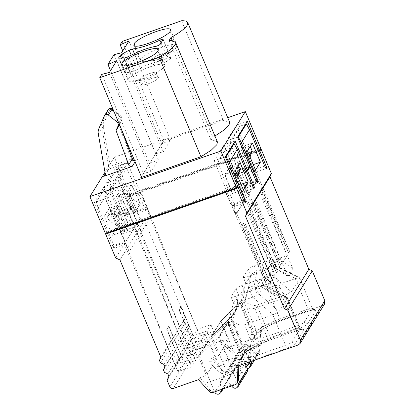 <?xml version="1.0" encoding="UTF-8"?>
<svg xmlns="http://www.w3.org/2000/svg" width="415" height="415" viewBox="0 0 415 415"><rect width="100%" height="100%" fill="white"/><g stroke="black" fill="none" stroke-linecap="round" stroke-linejoin="round"><path stroke-width="0.31" stroke-dasharray="2.08 1.56" d="M128.873 196.637L141.074 192.389L197.125 329.515L193.214 335.823L181.236 306.514L179.28 309.668L191.258 338.977L187.347 345.29L131.301 208.164L128.858 212.107L184.903 349.233L198.723 344.424L194.811 350.732L180.992 355.541L169.014 326.232L167.058 329.391L179.036 358.7L175.125 365.008L123.836 242.993L125.143 244.388L124.692 241.613L118.545 226.989L106.401 201.109L102.894 199.594L96.285 201.892L104.352 188.877L110.961 186.579L114.467 188.094L126.611 213.974L132.758 228.598L134.066 229.993L133.614 227.213L187.679 355.837L183.772 362.15L168.718 326.335L166.763 329.494L179.036 358.7L192.856 353.886L188.944 360.199L175.125 365.008L119.079 227.887L106.873 232.13L113.02 246.754L114.203 248.258C114.571 247.905 114.462 246.946 113.876 245.374L98.194 208.071L106.261 195.055L121.943 232.359L123.115 233.863L123.348 233.261L122.799 230.979L116.651 216.355L119.095 212.413L125.242 227.036A2.319 0.648 70.8 0 0 126.425 228.535A2.319 0.648 70.8 0 0 126.549 228.432A2.319 0.648 70.8 0 0 126.098 225.656L110.416 188.353L118.483 175.338L134.164 212.641L135.347 214.14C135.715 213.787 135.606 212.828 135.02 211.261L128.873 196.637L130.092 194.666L140.13 218.539L144.389 220.479L185.287 317.765L160.844 357.206M185.287 317.765L183.887 320.987L159.443 360.428M183.887 320.987L184.888 323.378L160.444 362.819M184.888 323.378L188.296 324.929L163.852 364.37M188.296 324.929L189.302 327.316L164.859 366.756M189.302 327.316L187.902 330.537L163.458 369.978M187.902 330.537L188.903 332.929L164.459 372.369M188.903 332.929L192.311 334.48L167.868 373.92M192.311 334.48L193.312 336.866L168.869 376.306M193.312 336.866L191.564 340.897L167.121 380.337M191.564 340.897L194.324 347.459A2.651 2.48 -148.2 0 0 197.732 349.01L222.964 340.227L221.745 342.199L228.354 339.901L218.575 355.676L211.966 357.974L209.523 361.921L214.685 367.649L248.331 355.94L247.973 348.538L250.416 344.59L243.807 346.893L253.586 331.118L260.195 328.815L261.419 326.844L322.699 305.513L298.261 344.953M238.552 371.716L204.911 383.424L199.745 377.697L198.52 379.668M204.911 383.424L209.741 389.763C210.893 391.153 212.309 391.615 213.99 391.148L236.021 383.476L237.935 381.925M238.272 365.833L238.2 364.313L231.586 366.611L219.032 336.736L198.557 356.853L206.354 375.393L199.745 377.697M236.975 366.284L238.2 364.313M237.058 186.817L224.992 191.019L267.68 286.998L268.661 285.421L242.178 225.879L242.92 224.183L268.661 285.421M140.675 192.041L128.624 196.041L116.382 166.918L106.603 182.693L118.846 211.816L116.402 215.759L127.986 211.728L137.63 234.537L128.453 211.764L131.213 207.313L141.442 231.835L150.733 216.848L140.675 192.041L141.074 191.393L141.323 191.995L247.236 155.127L246.972 154.536L246.572 155.179L257.341 179.737L248.056 194.723L237.11 170.451L234.351 174.902L245.12 199.459L235.834 214.446L224.889 190.174L224.484 190.817L224.748 191.414L224.992 191.019M224.748 191.414L118.835 228.281L118.586 227.679L118.991 227.031L128.328 249.55L118.363 227.249L118.991 227.031M119.079 227.887L118.835 228.281M106.193 233.23L106.873 232.13M140.13 218.539L115.686 257.98M144.389 220.479L119.945 259.92M245.151 363.436L227.783 322.123L208.776 340.803L224.053 377.147L214.763 392.134M247.293 371.783L245.519 373.095C244.051 373.51 242.791 373.132 241.738 371.959L236.54 365.475C234.2 363.358 232.052 363.416 230.102 365.651L229.625 367.882L230.512 375.871L230.092 377.769L228.312 379.087C226.414 379.538 224.992 378.89 224.053 377.147M219.032 336.736L228.805 320.961L208.335 341.078L216.132 359.618L206.354 375.393M208.335 341.078L198.557 356.853M228.805 320.961L241.364 350.836L231.586 366.611M276.483 272.8L250.738 211.562L249.275 213.927L275.015 275.166L248.533 215.629L250.001 213.263L276.483 272.8L277.459 271.223L242.962 189.152A2.319 0.648 -109.2 0 1 243.512 191.434A2.319 0.648 -109.2 0 1 243.413 191.932A2.319 0.648 -109.2 0 1 243.289 192.036A2.319 0.648 -109.2 0 1 242.106 190.532L235.959 175.908L226.019 149.265L227.519 146.007L233.313 143.989M225.412 156.948L219.457 159.023L217.953 162.281L227.892 188.924L234.039 203.547L234.491 206.328L233.183 204.927L267.68 286.998M240.166 162.773L229.853 166.363L237.38 185.635L241.037 184.364M237.38 185.635L232.493 193.525L243.309 189.759M232.493 193.525L224.966 174.248L235.279 170.658M224.966 174.248L229.853 166.363M224.484 190.817L118.586 227.679M96.285 201.892L98.194 208.071M104.352 188.877L106.261 195.055M104.3 216.251L114.613 212.662L123.146 231.586L112.33 235.352L117.217 227.462L109.187 208.361L104.3 216.251L112.33 235.352M123.146 231.586L128.033 223.701L117.217 227.462M128.033 223.701L119.504 204.771L109.187 208.361M119.504 204.771L114.613 212.662M208.776 340.803L199.485 355.79L218.492 337.11L227.783 322.123M126.611 213.974L125.024 216.537M120.132 224.422L118.545 226.989M187.679 355.837L201.498 351.028L197.587 357.341L183.772 362.15M194.811 350.732L197.587 357.341M198.723 344.424L201.498 351.028M184.903 349.233L180.992 355.541M127.986 211.728L115.23 182.782L105.452 198.562L118.363 227.249M128.328 249.55L129.221 251.552L138.511 236.566L137.63 234.537M128.085 223.343L120.609 206.374L116.698 212.688L124.173 229.656L128.085 223.343L113.01 214.493L111.002 209.72L120.609 206.374M105.452 198.562L94.381 202.416L106.624 231.534L118.208 227.503M115.23 182.782L104.16 186.636L94.381 202.416M141.391 176.78L149.592 163.546L110.535 70.633M114.032 54.65L155.677 153.726L149.592 163.546L158.338 159.78L151.055 171.53L143.46 173.449L101.81 74.368M121.626 52.731L163.277 151.812L155.677 153.726L163.878 140.498L141.37 176.733M118.586 58.074L124.604 72.397A2.651 0.56 157.2 0 0 125.003 72.521L130.227 72.392L124.204 58.064M166.192 58.619C165.331 59.438 163.992 60.076 162.177 60.538L158.074 61.446C153.394 62.665 148.394 64.408 143.066 66.67L133.511 71.271L130.227 72.392M214.923 136.027L212.874 137.183L211.022 140.171L213.014 140.161L217.408 141.935M235.139 141.048L224.064 144.902L214.285 160.678L225.361 156.823M245.12 199.459L236.166 214.327L214.285 160.678M245.457 199.34L235.637 174.456L246.126 170.607M224.064 144.902L235.793 174.201M231.435 191.445L224.863 175.037L228.774 168.723L235.341 185.137L231.435 191.445L235.87 176.676L233.868 171.903L224.863 175.037M235.834 214.446L236.166 214.327M242.178 225.879L243.647 223.514L270.129 283.056L275.015 275.166L280.54 288.306L275.648 296.191L244.383 221.812L242.92 224.183M227.892 188.924L229.479 186.361M234.371 178.476L235.959 175.908M263.753 285.862L261.087 279.352C260.309 279.233 258.965 279.508 257.056 280.182L242.059 285.401C239.014 286.48 237.001 287.569 236.011 288.679L231.025 296.725C230.683 297.576 232.078 297.482 235.217 296.445L250.209 291.221L255.158 288.923L256.257 287.943L261.248 279.897L263.598 285.323C262.814 285.204 261.471 285.479 259.562 286.148L244.57 291.366C241.494 292.456 239.481 293.55 238.521 294.645L233.531 302.696C233.189 303.547 234.589 303.448 237.722 302.411L252.719 297.192L257.668 294.894L258.768 293.913L263.753 285.862L287.46 297.934L286.926 297.207C286.174 297.052 284.986 297.405 283.352 298.266L254.846 308.205C251.521 309.32 247.47 308.786 242.687 306.602L241.95 306.254C238.921 305.388 236.898 306.535 235.876 309.689C234.034 315.799 232.649 319.638 231.71 321.205L229.267 325.153L228.468 325.531L228.52 321.558C228.8 319.602 230.211 319.441 232.763 321.075C237.141 324.696 241.079 325.925 244.58 324.769L272.821 314.938L279.067 311.483A3.496 1.224 34.2 0 0 279.326 311.281L287.393 298.266A3.47 1.214 34.2 0 0 287.46 297.934L287.388 297.617M287.066 297.259L286.926 297.207C282.325 294.992 278.88 294.209 276.587 294.858M229.267 325.153L242.059 355.588A2.651 2.48 31.8 0 1 240.664 358.814A23.847 5.047 -22.8 0 0 257.891 358.384A2.651 0.737 70.8 0 0 257.378 355.209L285.613 345.379A2.651 0.737 -109.2 0 1 286.132 348.553C290.962 346.753 294.095 344.99 295.532 343.272L303.593 330.257L303.604 329.479C302.784 328.981 300.709 329.292 297.373 330.413M233.531 302.696L228.52 321.558L233.453 303.064L231.025 296.725L233.448 302.883M217.953 162.281L226.019 149.265M219.457 159.023L227.519 146.007M224.889 190.174L226.175 189.722M226.019 189.977L237.603 185.946M106.624 231.534L105.4 233.505M243.647 223.514L244.383 221.812M248.533 215.629L249.275 213.927M250.001 213.263L250.738 211.562M169.014 326.232L168.718 326.335M167.058 329.391L166.763 329.494M114.467 188.094L106.401 201.109M110.961 186.579L102.894 199.594M199.485 355.79L214.643 391.848M221.086 389.602L220.339 382.869L220.816 380.638C222.767 378.402 224.914 378.345 227.249 380.462L231.637 385.929M218.492 337.11L237.577 382.506M220.023 334.646L220.407 335.553L226.637 325.495L226.72 324.131M226.253 324.587L226.637 325.495M220.484 334.189L220.407 335.553M177.905 371.617L181.817 365.304L195.636 360.495L191.725 366.803L177.905 371.617L175.125 365.008M179.036 358.7L181.817 365.304M111.002 209.72L107.096 216.028L116.698 212.688M107.096 216.028L109.098 220.806L124.173 229.656M109.098 220.806L113.01 214.493M158.338 159.78L116.688 60.699M151.055 171.53L109.404 72.454M128.401 79.021A19.873 4.207 157.2 0 1 150.095 66.831A19.873 4.207 157.2 0 1 164.75 65.046A19.873 4.207 157.2 0 1 164.454 66.473A19.873 4.207 157.2 0 1 162.322 68.698A19.873 4.207 157.2 0 1 132.416 81.273A19.873 4.207 157.2 0 1 128.105 80.448A19.873 4.207 157.2 0 1 128.401 79.021L122.809 65.715M233.868 171.903L237.774 165.59L228.774 168.723M237.774 165.59L238.039 166.208M237.852 176.785L235.341 185.137M237.027 174.819L235.87 176.676M192.856 353.886L195.636 360.495M188.944 360.199L191.725 366.803M139.523 79.255A9.275 1.966 157.2 0 1 149.644 73.564A9.275 1.966 157.2 0 1 156.481 72.734A9.275 1.966 157.2 0 1 156.346 73.398A9.275 1.966 157.2 0 1 155.35 74.441A9.275 1.966 157.2 0 1 141.396 80.308A9.275 1.966 157.2 0 1 139.383 79.919A9.275 1.966 157.2 0 1 139.523 79.255M141.531 84.027L145.203 81.221L151.651 78.342L157.098 77.081L158.489 77.506L158.354 78.176L154.676 80.982L148.228 83.861L142.781 85.122L141.391 84.696L141.531 84.027M216.132 359.618L209.523 361.921M241.364 350.836L247.973 348.538M269.138 340.243A23.847 5.047 -22.8 0 0 254.561 346.551A23.847 5.047 -22.8 0 0 243.107 354.872L240.664 358.814M116.522 196.528L124.552 215.629L129.439 207.744L121.408 188.643L116.522 196.528L126.834 192.939L132.354 204.704L135.363 211.868L124.552 215.629M324.551 304.06L322.699 305.513M221.745 342.199L226.906 347.926L260.553 336.217L261.268 343.075L262.13 341.685L261.419 326.844M262.13 341.685A3.974 3.725 31.8 0 1 259.733 345.218L237.696 352.89A3.974 3.725 31.8 0 1 233.318 351.713L222.964 340.227M130.092 194.666L260.283 149.348M233.318 351.713L232.457 353.103L226.906 347.926M260.553 336.217L260.195 328.815M241.027 301.243L220.557 321.355L210.779 337.13L231.254 317.019L241.027 301.243L253.586 331.118M220.557 321.355L228.354 339.901M218.575 355.676L210.779 337.13M250.463 361.589L250.774 351.993L250.416 344.59M250.774 351.993L217.133 363.706L211.966 357.974M231.254 317.019L243.807 346.893M217.133 363.706L221.963 370.04L220.235 372.82C221.553 373.951 223.052 374.273 224.743 373.791L246.344 366.274M214.685 367.649L220.235 372.82M248.974 362.108L248.331 355.94M246.375 171.203L234.771 175.239L237.214 171.296L279.902 267.276L280.882 265.699L254.4 206.162L255.868 203.796L282.35 263.333L287.237 255.443L260.755 195.906L262.223 193.54L288.705 253.077L289.68 251.5L255.184 169.434A2.319 0.648 -109.2 0 1 255.635 172.209A2.319 0.648 -109.2 0 1 255.51 172.313A2.319 0.648 -109.2 0 1 254.328 170.814L248.18 156.19L238.241 129.542L239.74 126.285L245.535 124.272M277.459 271.223L234.771 175.239M141.323 191.995L141.074 192.389M289.68 251.5L246.992 155.521L247.236 155.127M246.992 155.521L258.597 151.48M237.634 137.23L231.674 139.3L230.175 142.558L240.114 169.206L246.261 183.829L246.712 186.61L245.405 185.209L279.902 267.276M237.214 171.296L249.28 167.095M252.387 143.05L242.075 146.64L249.602 165.917L253.259 164.641M249.602 165.917L244.715 173.802L255.531 170.041M244.715 173.802L237.188 154.53L247.501 150.941M237.188 154.53L242.075 146.64M128.858 212.107L116.651 216.355M131.301 208.164L119.095 212.413M181.236 306.514L178.984 309.772L191.258 338.977L205.077 334.168L201.166 340.476L187.347 345.29L136.058 223.27A2.319 0.648 70.8 0 0 137.241 224.774A2.319 0.648 70.8 0 0 137.365 224.671A2.319 0.648 70.8 0 0 136.914 221.89L130.767 207.267L118.623 181.386L115.116 179.871L108.507 182.175L110.416 188.353M108.507 182.175L116.574 169.159L118.483 175.338M116.574 169.159L123.182 166.856L126.689 168.371L138.833 194.251L144.98 208.875L146.282 210.275L145.836 207.495L197.125 329.515L210.945 324.701L207.033 331.014L193.214 335.823L180.94 306.618M135.363 211.868L140.254 203.978L129.439 207.744M140.254 203.978L131.726 185.054L121.408 188.643M131.726 185.054L126.834 192.939M232.457 353.103C233.77 354.234 235.274 354.555 236.965 354.073L258.996 346.401L260.833 344.979L261.268 343.075M230.714 317.387L240.005 302.4L220.998 321.08L211.707 336.067L230.714 317.387L249.799 362.783M246.775 366.123L248.243 363.758L250.157 362.207M248.243 363.758L226.211 371.425C224.531 371.892 223.114 371.43 221.963 370.04M245.753 282.973C245.41 283.824 246.811 283.73 249.944 282.693L264.941 277.469L269.89 275.171L270.99 274.19L275.975 266.145L275.819 265.6C275.036 265.481 273.693 265.756 271.784 266.43L256.792 271.649C253.715 272.738 251.703 273.827 250.743 274.927L245.753 282.973L240.742 301.835C241.022 299.879 242.433 299.723 244.985 301.357C249.363 304.973 253.3 306.208 256.802 305.046L285.043 295.221L291.288 291.761A3.47 1.214 34.3 0 0 291.548 291.563L299.614 278.548A3.47 1.214 34.2 0 0 299.682 278.216L299.282 277.536L295.573 278.543L267.068 288.482C263.561 289.654 259.261 289.006 254.172 286.532C251.142 285.67 249.119 286.812 248.097 289.966C246.256 296.077 244.871 299.921 243.932 301.487L241.489 305.43L240.69 305.814L240.819 301.409L245.675 283.341L243.247 277.007C242.905 277.853 244.3 277.76 247.439 276.722L262.43 271.503L267.379 269.205L268.479 268.225L273.469 260.174L273.309 259.634C272.531 259.51 271.187 259.79 269.278 260.459L254.281 265.678C251.22 266.767 249.202 267.862 248.232 268.956L243.247 277.007L245.67 283.16M141.074 191.393L246.972 154.536M288.705 253.077L262.96 191.839L261.497 194.204L292.762 268.583L287.87 276.473L256.605 202.095L255.137 204.46L280.882 265.699M240.114 169.206L241.701 166.643M246.593 158.753L248.18 156.19M230.175 142.558L238.241 129.542M231.674 139.3L239.74 126.285M234.351 174.902L235.637 174.456M254.4 206.162L255.137 204.46M255.868 203.796L256.605 202.095M260.755 195.906L261.497 194.204M262.223 193.54L262.96 191.839M129.812 151.802L114.343 157.186L129.843 194.07L260.822 148.477M258.348 150.884L247.859 154.733L257.679 179.622L248.388 194.609L238.236 170.259L249.825 166.223M246.572 155.179L247.859 154.733M129.843 194.07L128.624 196.041M257.341 179.737L257.679 179.622M248.056 194.723L248.388 194.609M237.11 170.451L238.397 170.005M118.846 211.816L130.429 207.785L117.673 178.839L127.452 163.064L140.208 192.005M131.213 207.313L130.429 207.785M127.83 211.982L128.453 211.764M140.55 229.827L130.585 207.531M149.851 214.82L140.047 192.259M140.306 203.625L132.831 186.657L128.92 192.965L136.395 209.933L140.306 203.625L125.231 194.775L123.224 189.997L132.831 186.657M179.28 309.668L178.984 309.772M138.833 194.251L137.241 196.814M132.354 204.704L130.767 207.267M126.689 168.371L118.623 181.386M123.182 166.856L115.116 179.871M238.475 304.869L238.858 305.777L232.628 315.836L232.244 314.923M240.005 302.4L259.707 349.269L259.515 352.06L257.741 353.378C256.273 353.788 255.012 353.409 253.959 352.242L248.761 345.757C246.422 343.636 244.274 343.693 242.324 345.928L241.846 348.164L242.734 356.148L242.313 358.046L240.534 359.364C238.635 359.821 237.214 359.172 236.275 357.424L226.984 372.416C227.928 374.159 229.35 374.807 231.243 374.351L233.023 373.033L233.443 371.135L232.561 363.151L233.038 360.915C234.989 358.679 237.131 358.622 239.471 360.744L244.674 367.228L247.293 368.541M232.706 314.466L232.628 315.836M238.941 304.413L238.858 305.777M220.998 321.08L236.275 357.424M211.707 336.067L226.984 372.416M275.975 266.145L273.309 259.634L275.975 266.145L299.682 278.216M116.402 215.759L104.16 186.636M114.343 157.186L105.005 172.251M227.736 117.715L130.756 151.475M247.361 121.325L236.285 125.18L226.507 140.955L238.236 170.259M248.014 154.479L236.285 125.18M243.652 171.727L237.084 155.314L240.996 149.006L247.563 165.414L243.652 171.727L248.092 156.958L246.09 152.181L237.084 155.314M127.452 163.064L116.382 166.918M226.507 140.955L237.582 137.1M106.603 182.693L117.673 178.839M123.224 189.997L119.313 196.311L128.92 192.965M119.313 196.311L121.32 201.083L136.395 209.933M121.32 201.083L125.231 194.775M197.125 329.515L199.9 336.119L213.72 331.31L209.808 337.618L195.994 342.427L193.214 335.823M210.945 324.701L213.72 331.31M207.033 331.014L209.808 337.618M191.258 338.977L194.038 345.586L207.853 340.772L203.947 347.085L190.127 351.894L187.347 345.29M205.077 334.168L207.853 340.772M201.166 340.476L203.947 347.085M190.127 351.894L194.038 345.586M195.994 342.427L199.9 336.119M163.277 141.391L223.452 120.443L229.63 122.218M105.27 173.797L107.345 170.446C108.035 169.636 109.513 168.817 111.78 167.976L134.019 160.278M134.419 160.185C135.596 159.951 136.068 160.066 135.829 160.532L135.072 161.751M246.09 152.181L249.996 145.873L240.996 149.006M249.996 145.873L250.261 146.49M250.074 157.067L247.563 165.414M249.249 155.096L248.092 156.958M163.878 140.498L122.233 41.417M181.552 20.771L223.452 120.443M172.267 40.582L212.874 137.183M211.022 140.171L169.123 40.499M98.277 133.77L101.934 127.872L108.912 167.779L110.286 166.379A2.651 0.737 70.8 0 0 111.635 168.096L108.595 169.455A2.651 2.48 31.8 0 0 108.912 167.779L105.254 173.678M98.874 128.608L102.526 122.71A9.939 9.306 -148.2 0 0 101.934 127.872A1.323 0.358 170.1 0 1 103.465 127.338L110.286 166.379L131.462 159.007A2.651 0.737 70.8 0 0 132.81 160.724M133.822 160.423L132.821 160.719A2.651 0.737 70.8 0 0 132.95 160.605M103.465 127.338A8.611 8.067 31.8 0 1 103.978 122.866L109.508 110.125C109.996 109.353 110.66 109.218 111.5 109.716L119.816 116.34A2.651 2.48 31.8 0 1 120.646 119.354L118.55 124.184L131.462 159.007L132.401 158.789M163.277 151.812L170.56 140.057L161.814 143.829L122.757 50.91M119.577 124.884L121.605 120.298A3.974 3.725 -148.2 0 0 120.36 115.775L113.425 110.25M118.55 124.184L119.702 124.682L121.616 120.277A1.323 0.462 23.5 0 0 120.646 119.354M128.909 40.981L170.56 140.057M124.604 72.397A2.651 0.56 157.2 0 1 124.645 72.205L126.196 69.704A2.651 0.56 157.2 0 1 127.244 68.9L135.134 64.47L138.454 63.288C145.764 62.546 154.919 59.61 165.927 54.479C167.686 53.701 168.765 53.447 169.154 53.722L166.197 58.608M176.676 46.75A19.873 4.207 157.2 0 1 174.544 48.98A19.873 4.207 157.2 0 1 154.982 58.94A19.873 4.207 157.2 0 1 144.638 61.555A19.873 4.207 157.2 0 1 140.327 60.725A19.873 4.207 157.2 0 1 140.623 59.298A19.873 4.207 157.2 0 1 162.317 47.108A19.873 4.207 157.2 0 1 176.972 45.323A19.873 4.207 157.2 0 1 176.676 46.75L170.15 31.234M158.442 59.366A9.275 1.966 157.2 0 1 153.617 60.585A9.275 1.966 157.2 0 1 151.605 60.201A9.275 1.966 157.2 0 1 151.745 59.537A9.275 1.966 157.2 0 1 161.866 53.846L166.462 52.653L168.703 53.011L168.568 53.68A9.275 1.966 157.2 0 1 167.572 54.718A9.275 1.966 157.2 0 1 158.442 59.366M170.575 58.453L166.897 61.264L160.449 64.143L155.003 65.404L153.612 64.973L153.752 64.309L157.425 61.498L163.873 58.619L169.32 57.358L170.71 57.789L170.575 58.453M282.35 263.333L273.132 266.544L278.019 258.654L287.237 255.443L282.35 263.333M273.132 266.544L287.87 276.473M278.019 258.654L292.762 268.583M270.129 283.056L260.911 286.262L265.797 278.372L275.015 275.166L270.129 283.056M260.911 286.262L275.648 296.191M265.797 278.372L280.54 288.306M194.324 347.459L169.88 386.899M197.732 349.01L173.288 388.45M209.741 389.763L208.88 391.153M213.99 391.148L213.258 392.331M236.021 383.476L235.289 384.658M309.014 327.596A3.974 3.725 -148.2 0 0 310.887 326.112M272.821 314.938L285.613 345.379A5.96 1.261 -22.8 0 0 292.124 341.721L300.19 328.706A5.96 1.261 -22.8 0 0 300.278 328.286A5.96 1.261 -22.8 0 0 299.889 328.037A5.96 1.261 -22.8 0 0 295.879 328.815L267.644 338.645A21.201 4.487 -22.8 0 0 257.845 342.671A21.201 4.487 -22.8 0 0 244.508 351.645A2.651 2.48 31.8 0 1 243.107 354.872M231.71 321.205L244.508 351.645L242.059 355.588A21.201 4.487 -22.8 0 0 241.743 357.113A21.201 4.487 -22.8 0 0 257.378 355.209L244.58 324.769M257.891 358.384L286.132 348.553M292.124 341.721A2.651 2.48 -148.2 0 0 295.532 343.272M287.393 298.266L300.19 328.706A2.651 2.48 -148.2 0 0 303.593 330.257M234.039 203.547L243.6 200.222M233.183 204.927L243.999 201.166M123.836 242.993L113.02 246.754M124.692 241.613L113.876 245.374M132.758 228.598L121.943 232.359M125.003 72.521L118.981 58.193M133.511 71.271L127.488 56.943M162.177 60.538L156.154 46.215M257.056 280.182L259.562 286.148L283.352 298.266M242.059 285.401L244.57 291.366L241.95 306.254M164.454 66.473L157.928 50.952M256.257 287.943L258.768 293.913L279.067 311.483M236.011 288.679L238.521 294.645L235.876 309.689M236.446 388.009L245.737 373.018M245.519 373.095L236.228 388.082M241.738 371.959L232.452 386.951M236.54 365.475L227.249 380.462M229.625 367.882L220.339 382.869M230.512 375.871L222.248 389.197M228.53 379.009L219.239 393.996M228.312 379.087L219.021 394.074M232.763 321.075L237.722 302.411L235.217 296.445M250.209 291.221L252.719 297.192L273.091 314.824M255.158 288.923L257.668 294.894M158.354 78.176L156.346 73.398M270.113 338.666L298.354 328.836C303.183 327.03 306.317 325.272 307.748 323.555L315.815 310.539C316.308 309.149 314.233 309.201 309.595 310.695L281.354 320.52A23.847 5.047 -22.8 0 0 255.329 335.149L252.885 339.091A23.847 5.047 -22.8 0 0 270.113 338.666A2.651 0.737 70.8 0 0 269.6 335.486L297.835 325.661A2.651 0.737 -109.2 0 1 298.354 328.836M249.607 361.885L250.769 360.013M283.087 298.375L295.879 328.815A2.651 0.737 70.8 0 0 297.233 330.532A2.651 0.737 70.8 0 0 297.379 330.402M269.143 340.233A2.651 0.737 -109.2 0 1 269.008 340.352A2.651 0.737 -109.2 0 1 267.644 338.645L254.846 308.205M285.043 295.221L297.835 325.661A5.96 1.261 -22.8 0 0 304.345 322.004A2.651 2.48 -148.2 0 0 307.748 323.555M304.345 322.004L312.412 308.988A2.651 2.48 -148.2 0 0 315.815 310.539M312.412 308.988A5.96 1.261 -22.8 0 0 312.505 308.573A5.96 1.261 -22.8 0 0 308.101 309.092A2.651 0.737 70.8 0 0 309.45 310.809A2.651 0.737 70.8 0 0 309.595 310.695M295.309 278.652L308.101 309.092L279.866 318.922A2.651 0.737 70.8 0 0 281.225 320.634A2.651 0.737 70.8 0 0 281.354 320.52M267.068 288.482L279.866 318.922A21.201 4.487 -22.8 0 0 256.729 331.927A2.651 2.48 31.8 0 1 255.329 335.149M243.932 301.487L256.729 331.927L254.281 335.87A2.651 2.48 31.8 0 1 252.885 339.091M254.281 335.87A21.201 4.487 -22.8 0 0 253.964 337.39A21.201 4.487 -22.8 0 0 269.6 335.486L256.802 305.046M242.962 189.152L252.522 185.827M255.184 169.434L264.744 166.104M246.261 183.829L255.822 180.499M245.405 185.209L256.221 181.443M122.799 230.979L133.614 227.213M136.914 221.89L126.098 225.656M144.98 208.875L134.164 212.641M145.836 207.495L135.02 211.261M258.996 346.401L259.733 345.218M236.965 354.073L237.696 352.89M226.211 371.425L224.743 373.791M252.512 360.874L259.707 349.269M244.985 301.357L249.944 282.693L247.439 276.722M262.43 271.503L264.941 277.469L285.312 295.101M268.479 268.225L270.99 274.19L291.288 291.761M269.278 260.459L271.784 266.43L295.573 278.543M254.281 265.678L256.792 271.649L254.172 286.532M248.232 268.956L250.743 274.927L248.097 289.966M257.954 353.3L248.668 368.287M257.741 353.378L248.45 368.364M253.959 352.242L244.674 367.228M248.761 345.757L239.471 360.744M241.846 348.164L232.561 363.151M242.734 356.148L233.443 371.135M240.752 359.291L231.461 374.278M240.534 359.364L231.243 374.351M267.379 269.205L269.89 275.171M134.61 160.652A2.651 2.48 -148.2 0 0 135.829 160.532M108.58 169.481A2.651 2.48 31.8 0 1 107.345 170.446M121.268 128.909L119.702 124.682M119.25 124.101L121.605 120.298A1.323 0.462 23.5 0 0 121.616 120.277C122.192 118.296 121.782 116.771 120.397 115.697L119.816 116.34M117.611 120.21L120.397 115.697L113.357 110.089M108.206 109.685A2.651 2.48 -148.2 0 0 108.056 109.975L102.526 122.71A1.323 0.462 -156.5 0 1 103.978 122.866M104.404 115.868L108.056 109.975A1.323 0.462 -156.5 0 1 109.508 110.125M124.645 72.205L118.747 58.178M126.196 69.704L121.33 58.136M127.244 68.9L122.705 58.1M135.134 64.47L131.171 55.039M138.454 63.288L134.356 53.535M165.927 54.479L161.051 42.875M169.113 53.909L163.09 39.586M140.623 59.298L135.031 45.998M112.081 109.072L111.5 109.716M228.468 325.531L241.826 357.979L244.357 353.876L246.577 351.661L255.417 346.183L269.003 340.357L297.244 330.527C301.663 329.116 301.819 329.583 301.658 329.505L300.278 328.281L287.403 297.654M243.294 192.031L254.11 188.27M245.187 202.665L234.376 206.426M125.024 244.492L114.213 248.253M133.946 230.097L123.131 233.858M287.04 297.249L263.65 285.338M158.224 49.525L164.75 65.046M121.585 64.927L128.105 80.448M261.326 279.528L263.836 285.494M230.133 365.605L220.842 380.591M230.092 377.769L223.213 388.86M155.35 74.441L162.322 68.698M141.396 80.308L132.416 81.273M158.489 77.506L156.481 72.734M141.391 84.696L139.383 79.919M299.609 277.894L312.5 308.558L313.88 309.787L309.46 310.809L281.225 320.634C271.135 324.125 261.668 329.417 258.82 331.922L256.579 334.158L254.047 338.256L240.69 305.814M255.516 172.313L266.331 168.547M257.409 182.942L246.598 186.709M126.435 228.535L137.246 224.769M146.168 210.374L135.352 214.14M261.606 343.734L260.833 344.979M299.282 277.536L275.871 265.616M259.515 352.06L254.478 360.189M242.355 345.882L233.064 360.868M242.313 358.052L233.023 373.038M273.547 259.806L276.058 265.776M104.943 175.353L108.595 169.455M132.821 160.719L111.645 168.091M121.735 130.019L119.691 124.51M163.131 39.394L169.149 53.717M133.806 45.209L140.327 60.725M170.446 29.807L176.972 45.323M167.572 54.718L174.544 48.98M153.617 60.585L144.638 61.555M153.612 64.973L151.605 60.201M170.71 57.789L168.703 53.011"/><path stroke-width="0.62" d="M300.133 343.464L310.887 326.112A3.974 3.725 -148.2 0 0 311.115 322.761L324.8 300.678L312.256 270.834L308.848 269.283L269.958 176.769L271.358 173.543L261.071 149.073L259.852 151.044L265.999 165.668A2.319 0.648 -109.2 0 1 266.446 168.449A2.319 0.648 -109.2 0 1 266.321 168.552A2.319 0.648 -109.2 0 1 265.144 167.048L249.462 129.745L241.395 142.76L257.077 180.063C257.663 181.635 257.772 182.595 257.404 182.948L256.221 181.443L250.074 166.82L247.631 170.767L253.778 185.391A2.319 0.648 -109.2 0 1 254.328 187.668A2.319 0.648 -109.2 0 1 254.229 188.166A2.319 0.648 -109.2 0 1 254.099 188.27A2.319 0.648 -109.2 0 1 252.922 186.771L237.24 149.467L229.173 162.483L244.855 199.786C245.441 201.353 245.55 202.313 245.182 202.665L243.999 201.166L237.852 186.543L236.628 188.514L246.915 212.983L245.519 216.21L284.405 308.724L287.813 310.275L300.356 340.118L300.133 343.464L298.261 344.953L236.975 366.284L237.686 381.126A3.974 3.725 -148.2 0 1 235.289 384.658L213.258 392.331A3.974 3.725 -148.2 0 1 208.88 391.153L198.52 379.668L173.288 388.45A2.651 2.48 31.8 0 1 169.88 386.899L167.121 380.337L168.869 376.306L167.868 373.92L164.459 372.369L163.458 369.978L164.859 366.756L163.852 364.37L160.444 362.819L159.443 360.428L160.844 357.206L119.945 259.92L115.686 257.98L105.654 234.107L106.193 233.23M236.628 188.514L105.654 234.107M237.162 383.175L238.547 379.735L238.272 365.833M312.256 270.834L287.813 310.275M308.848 269.283L284.405 308.724M269.958 176.769L245.519 216.21M271.358 173.543L246.915 212.983M237.852 186.543L237.058 186.817M231.637 385.929L232.452 386.951C233.5 388.118 234.76 388.497 236.228 388.082L238.008 386.77L238.194 383.979L247.485 368.992L245.151 363.436M247.485 368.992L247.293 371.783L238.008 386.77M233.313 143.989L234.127 143.704L237.24 149.467M234.127 143.704L226.066 156.72L229.173 162.483M226.066 156.72L225.412 156.948M241.037 184.364L248.196 181.874L243.309 189.759L235.279 170.658L240.166 162.773L248.196 181.874M140.789 177.677L141.391 176.78L99.745 77.704L159.064 57.052L200.964 156.73L140.789 177.677L141.37 176.733M110.535 70.633L107.947 64.47L116.688 60.699L109.404 72.454L101.81 74.368L99.745 77.704M122.757 50.91L120.163 44.747L128.909 40.981L121.626 52.731L114.032 54.65L107.947 64.47M118.747 58.178L118.623 57.882A2.651 0.56 157.2 0 0 118.581 58.069A2.651 0.56 157.2 0 0 118.981 58.193L124.204 58.064L127.488 56.943L137.043 52.347C142.371 50.08 147.372 48.342 152.051 47.123L156.154 46.215C157.97 45.754 159.308 45.116 160.169 44.296M214.923 136.027L224.074 129.999L229.054 124.993L229.63 122.218L187.73 22.54L187.155 25.315C184.94 28.661 179.55 32.723 170.975 37.506L169.123 40.499L171.115 40.488L175.509 42.263L217.408 141.935L216.832 144.71L211.245 150.183L200.964 156.73M175.509 42.263L174.933 45.033L169.346 50.506L159.064 57.052M246.126 170.607L247.376 170.171L235.139 141.048L225.361 156.823L237.603 185.946L236.379 187.917L105.4 233.505L89.899 196.627L220.873 151.034L236.379 187.917M214.643 391.848L214.763 392.134C215.707 393.882 217.128 394.525 219.021 394.074L220.801 392.756L221.086 389.602M237.577 382.506L238.194 383.979M121.88 63.5C125.008 57.26 157.373 44.815 158.224 49.525L157.928 50.952C154.8 57.197 122.435 69.637 121.585 64.927L121.88 63.5L122.809 65.715M238.039 166.208L239.782 170.368L237.852 176.785M239.782 170.368L237.027 174.819M252.387 143.05L260.418 162.151L255.531 170.041L247.501 150.941L252.387 143.05M324.8 300.678L324.551 304.06M260.283 149.348L261.071 149.073M246.344 366.274L248.611 364.697L248.974 362.108M247.631 170.767L246.375 171.203M258.597 151.48L259.852 151.044M245.535 124.272L246.349 123.986L249.462 129.745M246.349 123.986L238.283 137.002L241.395 142.76M238.283 137.002L237.634 137.23M249.28 167.095L250.074 166.82M253.259 164.641L260.418 162.151M248.611 364.702L250.463 361.589M247.376 170.171L249.825 166.223L237.582 137.1L247.361 121.325L259.598 150.448L260.822 148.477L245.317 111.594L220.873 151.034M259.598 150.448L258.348 150.884M247.293 368.541L248.668 368.287L250.229 367.047L250.416 364.256L249.799 362.783M105.005 172.251L89.899 196.627M245.317 111.594L227.736 117.715M130.756 151.475L129.812 151.802M135.072 161.751L132.172 166.431L103.693 176.344L105.27 173.797M134.019 160.278L134.419 160.185M250.261 146.49L252.004 150.645L250.074 157.067M252.004 150.645L249.249 155.096M187.73 22.54C187.139 21.232 185.08 20.641 181.552 20.771L122.233 41.417L120.163 44.747M170.975 37.506L172.267 40.582M132.172 166.431A2.651 2.48 31.8 0 1 128.723 164.776L116.05 130.58L117.953 126.196A3.974 3.725 -148.2 0 0 116.708 121.673L108.393 115.048A2.651 2.48 -148.2 0 0 104.404 115.868L98.874 128.608A9.939 9.306 -148.2 0 0 98.282 133.77L105.254 173.678L104.938 175.358L103.693 176.344M133.822 160.423L134.351 160.325C134.32 160.066 134.118 161.113 132.401 158.789L128.723 164.776M118.623 57.882L120.174 55.382A2.651 0.56 157.2 0 1 121.222 54.578L129.112 50.142L132.437 48.965C139.741 48.223 148.902 45.287 159.91 40.156C161.668 39.378 162.742 39.124 163.131 39.399L160.174 44.286M170.15 31.234C167.022 37.474 134.657 49.919 133.806 45.209L134.102 43.783C137.23 37.542 169.59 25.097 170.446 29.807L170.15 31.234M116.05 130.58L119.577 124.884M237.686 381.126L238.547 379.735M300.356 340.118L311.115 322.761M243.6 200.222L244.855 199.786M222.248 389.197L221.221 390.857M249.047 362.793L249.607 361.885M252.522 185.827L253.778 185.391M264.744 166.104L265.999 165.668M255.822 180.499L257.077 180.063M250.416 364.256L252.512 360.874M121.268 128.909L132.38 158.878A2.651 2.48 -148.2 0 0 134.61 160.652M117.953 126.196L119.25 124.101M116.708 121.673L117.611 120.21M108.393 115.048L112.045 109.15A2.651 2.48 -148.2 0 0 108.206 109.685M113.425 110.25L112.045 109.15L113.357 110.089M121.33 58.136L120.174 55.382M122.705 58.1L121.222 54.578M131.171 55.039L129.112 50.142M134.356 53.535L132.437 48.965M161.051 42.875L159.91 40.156M135.031 45.998L134.102 43.783M223.213 388.86L220.801 392.756M324.577 304.024L310.887 326.112M254.478 360.189L250.229 367.047M112.081 109.072C112.092 108.642 109.088 107.864 108.216 109.674L104.559 115.572M132.411 158.81L121.735 130.019"/></g></svg>
